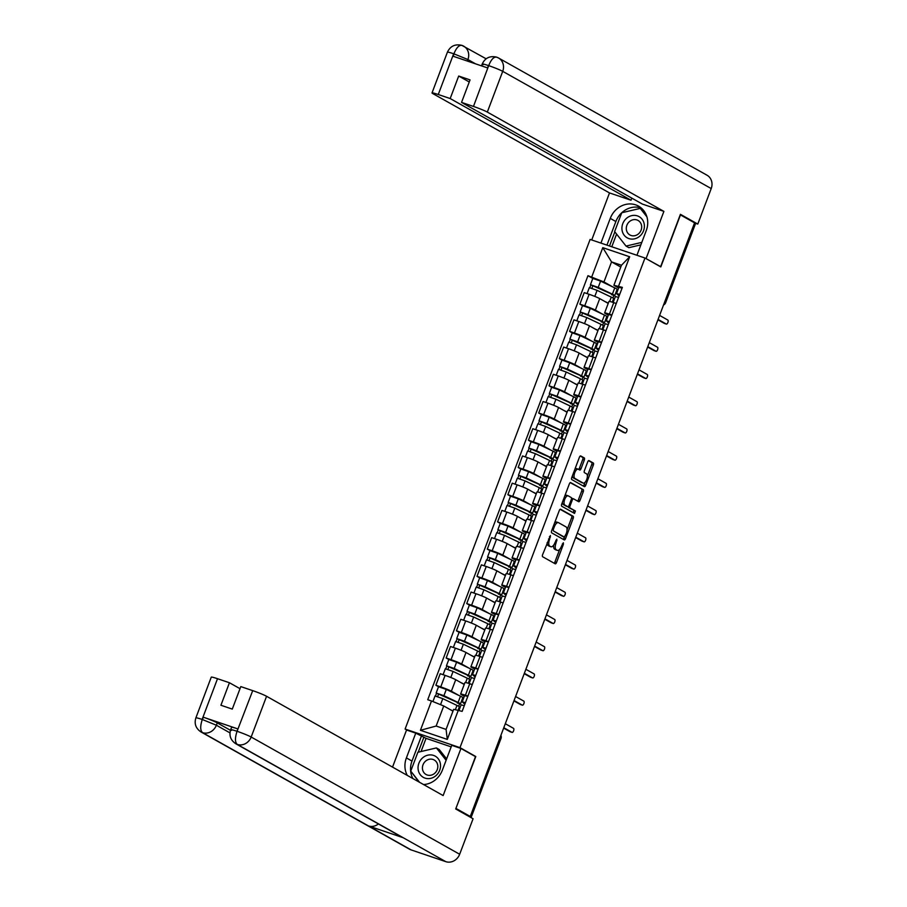 <?xml version="1.0" encoding="UTF-8"?>
<svg xmlns="http://www.w3.org/2000/svg" width="907" height="907" viewBox="0 0 907 907"><rect width="100%" height="100%" fill="white"/><g stroke="black" fill="none" stroke-linecap="round" stroke-linejoin="round"><path stroke-width="1.36" d="M550.424 535.527L542.613 554.642A1.837 0.782 108.7 0 0 542.658 556.751L555.186 563.791A1.837 0.782 108.7 0 0 555.254 563.825A1.837 0.782 108.7 0 0 556.535 562.476L563.406 544.279L563.338 542.783L561.546 546.082A5.873 2.517 108.7 0 1 557.431 550.39A5.873 2.517 108.7 0 1 557.249 550.311L556.206 549.721A5.873 2.517 108.7 0 1 556.048 542.987L556.864 539.143L555.073 542.443A5.873 2.517 108.7 0 1 550.957 546.751A5.873 2.517 108.7 0 1 550.776 546.672L549.733 546.082A5.873 2.517 108.7 0 1 549.574 539.348L550.424 535.527M584.312 460.042A1.837 0.782 108.7 0 0 584.267 457.933L580.752 455.96A1.837 0.782 108.7 0 0 580.695 455.926A1.837 0.782 108.7 0 0 579.403 457.275L571.773 477.49A1.837 0.782 108.7 0 0 571.818 479.588L584.346 486.64A1.837 0.782 108.7 0 0 584.403 486.662A1.837 0.782 108.7 0 0 585.695 485.313L593.325 465.11A1.837 0.782 108.7 0 0 593.28 463.001L589.028 460.609A1.837 0.782 108.7 0 0 588.972 460.586A1.837 0.782 108.7 0 0 587.691 461.935L584.425 470.586A1.837 0.782 108.7 0 0 584.471 472.683L586.58 473.873A4.909 2.109 108.7 0 1 586.772 479.315A4.909 2.109 108.7 0 1 583.269 483.102A4.909 2.109 108.7 0 1 583.11 483.034L574.868 478.397A4.909 2.109 108.7 0 1 574.664 472.955A4.909 2.109 108.7 0 1 578.167 469.168A4.909 2.109 108.7 0 1 578.326 469.236L579.698 470.007A1.837 0.782 108.7 0 0 579.754 470.03A1.837 0.782 108.7 0 0 581.047 468.681L584.312 460.042L582.713 459.498A1.837 0.782 108.7 0 0 582.668 457.389L580.242 456.028M455.904 808.454L475.801 756.54L459.985 747.64L644.99 258.019L660.806 266.919L680.454 214.914L694.569 222.85L470.257 816.47L468.658 815.926L470.858 817.162L500.732 738.117A3.741 3.367 -60.7 0 0 500.823 735.6M456.153 808.534L470.257 816.47M560.617 509.224A1.837 0.782 108.7 0 0 560.56 509.201A1.837 0.782 108.7 0 0 559.279 510.539L551.637 530.754A1.837 0.782 108.7 0 0 551.694 532.863L564.222 539.903A1.837 0.782 108.7 0 0 564.279 539.926A1.837 0.782 108.7 0 0 565.56 538.577L573.201 518.373A1.837 0.782 108.7 0 0 573.156 516.264L560.503 509.178M561.705 504.122L569.347 483.907A1.837 0.782 108.7 0 1 570.628 482.558A1.837 0.782 108.7 0 1 570.684 482.592L583.212 489.633A1.837 0.782 108.7 0 1 583.269 491.741L579.992 500.392A1.837 0.782 108.7 0 1 578.711 501.73A1.837 0.782 108.7 0 1 578.655 501.707L573.575 498.85A1.837 0.782 108.7 0 0 573.507 498.827A1.837 0.782 108.7 0 0 572.226 500.176L570.061 505.913A1.837 0.782 108.7 0 0 570.106 508.011L575.401 510.992L574.528 513.407L561.75 506.231A1.837 0.782 108.7 0 1 561.705 504.122M407.254 730.26L405.1 729.047L590.117 239.425L644.99 258.019M694.456 223.145L695.465 223.78L665.602 302.825L695.17 223.541M464.339 696.293L461.289 694.581A8.605 0.624 20.7 0 1 460.609 694.036A8.605 0.624 20.7 0 1 465.393 695.25L467.91 696.1M464.214 684.479L455.722 679.706A8.605 0.624 -159.3 0 0 445.099 675.375L440.745 686.894A8.605 0.624 20.7 0 1 451.369 691.225L458.625 695.295M457.445 702.483L459.259 703.855A11.224 0.816 -159.3 0 0 460.461 703.923L462.831 697.642L463.647 698.118M440.745 686.894L435.87 685.239L438.523 686.735L446.301 689.422L460.484 696.191A11.224 0.816 -159.3 0 1 462.831 697.642M472.264 684.581L469.747 683.731A8.605 0.624 -159.3 0 0 464.951 682.529L460.609 694.036M445.099 675.375L440.224 673.72L435.87 685.239M474.622 669.071L471.583 667.371A8.605 0.624 20.7 0 1 470.892 666.815A8.605 0.624 20.7 0 1 475.676 668.028L478.193 668.878M467.729 675.262L469.554 676.633A11.224 0.816 -159.3 0 0 470.744 676.701L473.114 670.42A11.224 0.816 -159.3 0 0 470.767 668.969L456.584 662.201L448.818 659.502L446.153 658.017L451.04 659.672A8.605 0.624 20.7 0 1 461.663 664.003L468.908 668.074M473.114 670.443L473.93 670.908M482.547 657.36L480.03 656.509A8.605 0.624 -159.3 0 0 475.245 655.308L470.892 666.815M474.497 657.258L466.005 652.484A8.605 0.624 -159.3 0 0 455.382 648.154L450.507 646.498L446.153 658.017M484.905 641.85L481.866 640.149A8.605 0.624 20.7 0 1 481.175 639.594A8.605 0.624 20.7 0 1 485.959 640.807L488.476 641.657M478.023 648.04L479.837 649.412A11.224 0.816 -159.3 0 0 481.027 649.48L483.408 643.199A11.224 0.816 -159.3 0 0 481.05 641.748L466.867 634.979L459.101 632.281L456.436 630.796L461.323 632.451A8.605 0.624 20.7 0 1 471.946 636.782L479.191 640.852M483.397 643.222L484.213 643.687M492.83 630.138L490.313 629.288A8.605 0.624 -159.3 0 0 485.528 628.086L481.175 639.594M484.792 630.036L476.3 625.263A8.605 0.624 -159.3 0 0 465.676 620.932L460.79 619.288L456.436 630.796M495.188 614.629L492.15 612.928A8.605 0.624 20.7 0 1 491.458 612.372A8.605 0.624 20.7 0 1 496.242 613.586L498.771 614.436M488.306 620.819L490.12 622.191A11.224 0.816 -159.3 0 0 491.322 622.259L493.691 615.978A11.224 0.816 -159.3 0 0 491.333 614.527L477.15 607.758L469.384 605.06L466.731 603.574L471.606 605.23A8.605 0.624 20.7 0 1 482.229 609.561L489.474 613.642M493.68 616L494.496 616.465M503.113 602.917L500.596 602.067A8.605 0.624 -159.3 0 0 495.812 600.865L491.458 612.372M495.075 602.826L486.583 598.042A8.605 0.624 -159.3 0 0 475.96 593.722L471.073 592.067L466.731 603.574M505.471 587.419L502.433 585.707A8.605 0.624 20.7 0 1 501.752 585.162A8.605 0.624 20.7 0 1 506.537 586.364L509.054 587.214M479.667 577.85L477.014 576.353L481.889 578.008A8.605 0.624 20.7 0 1 492.512 582.339L499.768 586.421M498.589 593.609L500.403 594.969A11.224 0.816 -159.3 0 0 501.605 595.037L503.975 588.756L504.791 589.244M513.407 575.696L510.89 574.845A8.605 0.624 -159.3 0 0 506.095 573.643L501.752 585.162M505.358 575.605L496.866 570.82A8.605 0.624 -159.3 0 0 486.243 566.501L481.368 564.846L477.014 576.353M515.766 560.197L512.716 558.485A8.605 0.624 20.7 0 1 512.036 557.941A8.605 0.624 20.7 0 1 516.82 559.143L519.337 559.993M508.872 566.387L510.698 567.748A11.224 0.816 -159.3 0 0 511.888 567.816L514.258 561.535A11.224 0.816 -159.3 0 0 511.911 560.084L497.728 553.315L489.961 550.617L487.297 549.143L492.184 550.787A8.605 0.624 20.7 0 1 502.795 555.118L510.051 559.2M514.258 561.558L515.074 562.023M523.69 548.486L521.174 547.624A8.605 0.624 -159.3 0 0 516.389 546.422L512.036 557.941M515.641 548.384L507.149 543.599A8.605 0.624 -159.3 0 0 496.526 539.28L491.651 537.624L487.297 549.143M526.049 532.976L523.01 531.264A8.605 0.624 20.7 0 1 522.319 530.72A8.605 0.624 20.7 0 1 527.103 531.921L529.62 532.772M519.155 539.166L520.981 540.527A11.224 0.816 -159.3 0 0 522.171 540.606L524.552 534.314A11.224 0.816 -159.3 0 0 522.194 532.863L508.011 526.094L500.245 523.396L497.58 521.922L502.467 523.566A8.605 0.624 20.7 0 1 513.09 527.897L520.335 531.978M524.541 534.336L525.357 534.801M533.974 521.264L531.457 520.403A8.605 0.624 -159.3 0 0 526.672 519.201L522.319 530.72M525.935 521.162L517.443 516.389A8.605 0.624 -159.3 0 0 506.82 512.058L501.934 510.403L497.58 521.922M536.332 505.755L533.293 504.043A8.605 0.624 20.7 0 1 532.602 503.498A8.605 0.624 20.7 0 1 537.386 504.7L539.903 505.55M529.45 511.945L531.264 513.305A11.224 0.816 -159.3 0 0 532.466 513.385L534.835 507.104A11.224 0.816 -159.3 0 0 532.477 505.641L518.294 498.873L510.528 496.174L507.875 494.7L512.75 496.356A8.605 0.624 20.7 0 1 523.373 500.675L530.618 504.757M534.824 507.115L535.64 507.58M544.257 494.043L541.74 493.181A8.605 0.624 -159.3 0 0 536.955 491.979L532.602 503.498M536.218 493.941L527.727 489.168A8.605 0.624 -159.3 0 0 517.103 484.837L512.217 483.182L507.875 494.7M546.615 478.533L543.576 476.821A8.605 0.624 20.7 0 1 542.896 476.277A8.605 0.624 20.7 0 1 547.681 477.479L550.198 478.34M520.811 468.964L518.158 467.479L523.033 469.134A8.605 0.624 20.7 0 1 533.656 473.454L540.901 477.536M545.107 479.894L545.935 480.359M554.551 466.822L552.023 465.96A8.605 0.624 -159.3 0 0 547.238 464.758L542.896 476.277M546.502 466.72L538.01 461.946A8.605 0.624 -159.3 0 0 527.386 457.616L522.511 455.96L518.158 467.479M556.909 451.312L553.86 449.6A8.605 0.624 20.7 0 1 553.179 449.056A8.605 0.624 20.7 0 1 557.964 450.257L560.481 451.119M531.094 441.754L528.441 440.258L533.327 441.913A8.605 0.624 20.7 0 1 543.939 446.244L551.195 450.314M555.401 452.684L556.218 453.137M564.834 439.6L562.317 438.75A8.605 0.624 -159.3 0 0 557.533 437.537L553.179 449.056M556.785 439.498L548.293 434.725A8.605 0.624 -159.3 0 0 537.67 430.394L532.794 428.739L528.441 440.258M567.192 424.091L564.154 422.379A8.605 0.624 20.7 0 1 563.462 421.834A8.605 0.624 20.7 0 1 568.247 423.036L570.764 423.898M541.388 414.533L538.724 413.036L543.61 414.692A8.605 0.624 20.7 0 1 554.234 419.023L561.478 423.093M560.299 430.281L562.125 431.653A11.224 0.816 -159.3 0 0 563.315 431.721L565.696 425.44L566.501 425.916M575.117 412.379L572.6 411.529A8.605 0.624 -159.3 0 0 567.816 410.315L563.462 421.834M567.079 412.277L558.587 407.504A8.605 0.624 -159.3 0 0 547.964 403.173L543.078 401.518L538.724 413.036M577.476 396.869L574.437 395.157A8.605 0.624 20.7 0 1 573.746 394.613A8.605 0.624 20.7 0 1 578.53 395.815L581.047 396.676M570.594 403.059L572.408 404.431A11.224 0.816 -159.3 0 0 573.598 404.499L575.979 398.218A11.224 0.816 -159.3 0 0 573.621 396.756L559.438 389.987L551.671 387.289L549.018 385.815L553.894 387.47A8.605 0.624 20.7 0 1 564.517 391.801L571.761 395.871M575.968 398.241L576.784 398.695M585.4 385.158L582.884 384.307A8.605 0.624 -159.3 0 0 578.099 383.094L573.746 394.613M577.362 385.056L568.87 380.282A8.605 0.624 -159.3 0 0 558.247 375.952L553.361 374.296L549.018 385.815M587.759 369.648L584.72 367.936A8.605 0.624 20.7 0 1 584.04 367.392A8.605 0.624 20.7 0 1 588.824 368.605L591.341 369.455M580.877 375.838L582.691 377.21A11.224 0.816 -159.3 0 0 583.893 377.278L586.262 370.997A11.224 0.816 -159.3 0 0 583.904 369.534L569.732 362.766L561.955 360.068L559.302 358.594L564.177 360.249A8.605 0.624 20.7 0 1 574.8 364.58L582.045 368.65M586.251 371.02L587.067 371.473M595.684 357.936L593.167 357.086A8.605 0.624 -159.3 0 0 588.382 355.873L584.04 367.392M587.645 357.834L579.154 353.061A8.605 0.624 -159.3 0 0 568.53 348.73L563.655 347.075L559.302 358.594M598.053 342.427L595.003 340.715A8.605 0.624 20.7 0 1 594.323 340.17A8.605 0.624 20.7 0 1 599.108 341.383L601.624 342.234M591.16 348.617L592.974 349.989A11.224 0.816 -159.3 0 0 594.176 350.057L596.545 343.776A11.224 0.816 -159.3 0 0 594.198 342.313L580.015 335.556L572.249 332.858L569.585 331.372L574.46 333.028A8.605 0.624 20.7 0 1 585.083 337.359L592.339 341.429M596.545 343.798L597.362 344.252M605.978 330.715L603.461 329.865A8.605 0.624 -159.3 0 0 598.677 328.651L594.323 340.17M597.928 330.613L589.437 325.84A8.605 0.624 -159.3 0 0 578.813 321.509L573.938 319.854L569.585 331.372M608.336 315.205L605.298 313.493A8.605 0.624 20.7 0 1 604.606 312.949A8.605 0.624 20.7 0 1 609.391 314.162L611.908 315.012M601.443 321.395L603.268 322.767A11.224 0.816 -159.3 0 0 604.459 322.835L606.84 316.554A11.224 0.816 -159.3 0 0 604.481 315.092L590.298 308.335L582.532 305.636L579.868 304.151L584.754 305.806A8.605 0.624 20.7 0 1 595.377 310.137L602.622 314.207M606.828 316.577L607.645 317.031M616.261 303.494L613.744 302.643A8.605 0.624 -159.3 0 0 608.96 301.43L604.606 312.949M608.223 303.392L599.72 298.618A8.605 0.624 -159.3 0 0 589.108 294.287L584.221 292.632L579.868 304.151M452.967 711.156L443.738 705.975L436.154 726.042L446.074 729.398L453.659 709.331L462.139 711.371L622.361 287.36L613.88 285.32L621.465 265.252L611.545 261.896L603.96 281.952L612.905 286.986M458.375 710.09L447.298 739.409L420.417 730.294L431.494 700.986L443.738 705.975M603.96 281.952L587.963 275.694L427.741 699.705L431.494 700.986M591.715 276.975L602.792 247.656L629.673 256.772L618.597 286.079M459.985 747.64L405.1 729.047M475.801 756.54L474.61 756.132M620.773 267.077L611.545 261.896L602.792 247.656M618.619 287.984L613.88 285.32M611.737 294.174L613.551 295.546A11.224 0.816 -159.3 0 0 614.742 295.614L617.123 289.333L617.928 289.809M592.815 278.426L587.963 275.694M458.647 706.304L459.554 703.911M468.942 679.082L469.837 676.69M479.225 651.861L480.12 649.469M489.508 624.64L490.404 622.247M499.791 597.418L500.698 595.026M510.074 570.197L510.981 567.816M520.369 542.976L521.264 540.595M530.652 515.754L531.547 513.373M540.935 488.533L541.842 486.152M551.218 461.312L552.125 458.931M561.512 434.09L562.408 431.709M571.795 406.869L572.691 404.488M582.079 379.648L582.986 377.267M592.362 352.426L593.269 350.045M602.656 325.205L603.552 322.824M612.939 297.995L613.835 295.603M447.298 739.409L446.074 729.398M420.417 730.294L436.154 726.042M621.465 265.252L629.673 256.772M547.159 542.601A5.873 2.517 108.7 0 0 548.134 545.538L549.733 546.082M549.563 546.263A5.873 2.517 108.7 0 1 549.359 546.218A5.873 2.517 108.7 0 1 549.177 546.127L548.134 545.538M553.769 544.982A5.873 2.517 108.7 0 0 554.608 549.188L556.206 549.721M556.036 549.903A5.873 2.517 108.7 0 1 555.832 549.857A5.873 2.517 108.7 0 1 555.651 549.767L554.608 549.188M554.098 563.179A1.837 0.782 108.7 0 0 554.937 561.932L559.71 549.302M567.045 529.881L571.603 517.829A1.837 0.782 108.7 0 0 571.546 515.72L560.118 509.303M563.122 539.291A1.837 0.782 108.7 0 0 563.961 538.044L564.324 537.069M553.327 529.416L553.361 530.89L564.358 537.08L566.24 533.667A5.873 2.517 108.7 0 0 566.081 526.933L558.565 522.704A5.873 2.517 108.7 0 0 558.383 522.625A5.873 2.517 108.7 0 0 554.268 526.933L553.327 529.416L552.284 529.064M562.839 536.559L553.361 530.89M556.966 522.16A5.873 2.517 108.7 0 0 556.785 522.081A5.873 2.517 108.7 0 0 554.506 523.18M570.186 482.66L583.212 489.633M577.555 501.095A1.837 0.782 108.7 0 0 578.394 499.848L581.659 491.197A1.837 0.782 108.7 0 0 581.614 489.088M573.451 498.816L571.966 498.306A1.837 0.782 108.7 0 0 571.909 498.283A1.837 0.782 108.7 0 0 571.512 498.362M568.201 506.639A1.837 0.782 108.7 0 0 568.508 507.478L575.401 510.992M573.326 512.727L573.802 510.448M568.292 495.891A4.909 2.109 108.7 0 0 568.145 495.823A4.909 2.109 108.7 0 0 564.642 499.61A4.909 2.109 108.7 0 0 564.834 505.052L567.737 506.684A1.837 0.782 108.7 0 0 567.805 506.707A1.837 0.782 108.7 0 0 569.086 505.358L571.251 499.621A1.837 0.782 108.7 0 0 571.206 497.524L568.292 495.891M566.694 495.347A4.909 2.109 108.7 0 0 566.546 495.279A4.909 2.109 108.7 0 0 564.744 496.084M562.419 502.217A4.909 2.109 108.7 0 0 563.236 504.507L564.834 505.052M566.263 506.185A1.837 0.782 108.7 0 1 566.195 506.163A1.837 0.782 108.7 0 1 566.138 506.14L563.236 504.507M578.598 469.395A1.837 0.782 108.7 0 0 579.448 468.148L582.713 459.498M576.727 468.692A4.909 2.109 108.7 0 0 576.569 468.624A4.909 2.109 108.7 0 0 574.845 469.35M572.453 475.676A4.909 2.109 108.7 0 0 573.269 477.853L574.868 478.397M581.829 482.603A4.909 2.109 108.7 0 1 581.67 482.558A4.909 2.109 108.7 0 1 581.512 482.49L573.269 477.853M587.385 476.05L591.727 464.565A1.837 0.782 108.7 0 0 591.681 462.457L588.53 460.688M583.246 486.016A1.837 0.782 108.7 0 0 584.085 484.769L584.992 482.377M462.445 702.063L461.312 701.678M457.253 703.016A8.787 0.635 -159.3 0 0 458.182 703.061A8.787 0.635 -159.3 0 0 456.346 701.927L436.154 693.005L438.535 686.724M460.461 703.923A11.224 0.816 -159.3 0 0 458.103 702.471L443.92 695.703L436.154 693.005M437.627 696.621L438.659 693.878M458.137 710.056L459.339 706.893A11.224 0.816 -159.3 0 0 456.981 705.431L442.797 698.662L435.031 695.964L432.922 701.564M453.035 710.963L450.269 709.637M435.507 695.998L436.528 693.299M463.194 699.32L462.377 698.855M461.516 701.122L462.332 701.587M461.164 704.886L464.293 705.669M510.085 731.711A2.154 0.918 -71.3 0 1 510.006 731.688A2.154 0.918 -71.3 0 1 509.938 731.654L503.646 728.117M464.554 702.687L465.348 702.88M464.531 702.744L465.178 703.333M464.826 704.263L462.241 701.837L465.416 702.698M464.656 695.646L467.785 696.417M503.793 727.731L512.024 732.368A2.154 0.918 108.7 0 0 512.092 732.391A2.154 0.918 108.7 0 0 513.623 730.736A2.154 0.918 108.7 0 0 513.532 728.355L505.301 723.718M472.728 674.842L471.595 674.457M467.536 675.794A8.787 0.635 -159.3 0 0 468.466 675.84A8.787 0.635 -159.3 0 0 466.629 674.706L446.448 665.783L448.818 659.502M470.744 676.701A11.224 0.816 -159.3 0 0 468.386 675.25L454.214 668.482L446.448 665.783M447.911 669.4L448.942 666.656M468.273 683.243L469.622 679.672A11.224 0.816 -159.3 0 0 467.275 678.209L453.092 671.441L445.326 668.742L443.081 674.695M464.316 684.218L460.552 682.427M445.802 668.776L446.811 666.078M473.477 672.098L472.66 671.634M471.799 673.901L472.626 674.366M483.012 647.621L481.878 647.247M477.819 648.573A8.787 0.635 -159.3 0 0 478.76 648.618A8.787 0.635 -159.3 0 0 476.912 647.485L456.731 638.562L459.101 632.281M481.027 649.48A11.224 0.816 -159.3 0 0 478.681 648.029L464.497 641.26L456.731 638.562M458.194 642.179L459.237 639.435M478.556 656.033L479.905 652.45A11.224 0.816 -159.3 0 0 477.558 650.988L463.375 644.231L455.609 641.532L453.364 647.473M474.599 656.997L470.835 655.205M456.085 641.555L457.105 638.857M483.76 644.877L482.943 644.412M482.093 646.68L482.909 647.144M412.878 778.546A21.042 18.945 -60.7 0 1 411.993 761.064L406.393 757.912A21.042 18.945 -60.7 0 0 407.277 775.394M423.546 784.544A21.042 18.945 -60.7 0 0 442.389 770.111L451.754 745.339L460.949 748.456L443.149 795.564L266.567 696.281L251.171 737.028L459.668 854.258L473.08 818.749L455.711 808.976L475.495 756.631L460.949 748.456M406.393 757.912L415.757 733.139L406.551 730.022L392.538 767.107M451.176 746.869L426.041 738.343L415.757 733.139M217.51 678.708L202.114 719.444A11.224 0.816 20.7 0 0 195.878 717.879L211.274 677.132A11.224 0.816 20.7 0 1 217.51 678.708L229.437 682.744L240.004 688.685M459.668 854.258A11.508 10.351 119.3 0 1 445.768 861.65L403.218 837.728A11.508 10.351 119.3 0 1 401.722 837.048L235.775 743.74A11.508 10.351 119.3 0 0 237.283 744.42C234.97 742.368 234.868 738.083 236.976 731.564L252.713 690.635A11.224 0.816 20.7 0 1 266.567 696.281M378.4 823.941A11.508 10.351 119.3 0 1 368.503 825.96L411.052 849.882L445.768 861.65M411.052 849.882A11.508 10.351 119.3 0 1 409.465 849.179L200.98 731.949A11.508 10.351 119.3 0 0 202.556 732.652C200.243 730.588 200.118 726.292 202.182 719.784L203.406 717.233A11.224 0.816 20.7 0 1 217.261 722.879L230.457 730.294M217.261 722.879L216.376 725.226A11.508 10.351 119.3 0 1 202.556 732.652L368.503 825.96L403.218 837.728L237.283 744.42A11.508 10.351 119.3 0 0 251.171 737.028A11.224 0.816 -159.3 0 0 237.317 731.382M229.437 682.744L220.923 705.249L232.283 709.104L240.797 686.599L252.713 690.635M235.775 743.74C230.593 740.225 228.893 735.532 230.673 729.67L231.568 727.312A11.224 0.816 20.7 0 1 237.804 728.888L203.406 717.233M411.993 761.064L421.358 736.28M410.973 771.381L419.023 782.004M423.909 737.153L418.229 752.198M426.041 738.343L421.063 751.529M229.97 732.879L216.376 725.226L202.522 719.58M636.929 255.286L646.26 230.593A21.042 18.945 -60.7 0 0 638.573 206.15A21.042 18.945 -60.7 0 0 610.264 218.383L600.922 243.087M481.504 65.86L482.218 63.989C485.075 57.923 489.859 55.633 496.56 57.118L496.934 57.277A11.508 10.351 119.3 0 1 498.51 57.98L707.007 175.21A11.508 10.351 119.3 0 1 711.213 188.565L697.789 224.074L680.42 214.313L660.636 266.658L645.387 258.246M646.101 258.484L663.901 211.376L642.383 204.075L461.538 102.4L473.465 106.436L488.782 65.383M631.805 198.134L631.023 200.232L609.504 192.93L432.911 93.648A11.224 0.816 -159.3 0 1 432.015 92.933A11.224 0.816 -159.3 0 1 438.262 94.509L450.178 98.546L631.023 200.232M591.727 239.97L609.504 192.93M660.636 266.658L659.933 266.42M663.901 211.376L487.32 112.083A11.224 0.816 -159.3 0 0 473.465 106.436M697.789 224.074L694.524 222.975M461.538 102.4L470.053 79.895L458.693 76.041L450.178 98.546M475.563 63.841L467.91 59.545L454.056 53.898L453.171 56.257L487.569 67.912L488.454 65.565C482.875 63.739 481.095 63.456 483.114 64.703M458.693 76.041L469.259 81.981M641.226 207.986A21.042 18.945 -60.7 0 0 621.749 212.748A21.042 18.945 -60.7 0 0 615.864 221.535L610.264 218.383M606.942 245.128L615.864 221.535M614.844 231.863L609.504 245.99M645.897 214.154L641.204 208.191L640.285 208.406L646.906 216.83M616.59 234.074L611.794 246.772M496.934 57.277C494.077 56.438 491.367 59.136 488.794 65.361L488.454 65.565M454.056 53.898L453.988 53.592C456.618 47.345 459.35 44.658 462.207 45.509L461.856 45.35C455.121 43.808 450.303 46.098 447.412 52.187A11.224 0.816 20.7 0 1 453.659 53.762L438.262 94.509M424.998 778.104A12.154 10.941 -60.7 0 0 439.68 770.292A12.154 10.941 -60.7 0 0 433.569 755.418A12.154 10.941 -60.7 0 0 418.887 763.241A12.154 10.941 -60.7 0 0 424.998 778.104M427.186 774.997A8.322 7.494 -60.7 0 0 436.97 770.292A8.322 7.494 -60.7 0 0 434.204 759.987A8.322 7.494 -60.7 0 0 433.058 759.476A8.322 7.494 -60.7 0 0 423.274 764.182A8.322 7.494 -60.7 0 0 426.041 774.487A8.322 7.494 -60.7 0 0 427.186 774.997M419.578 782.31L410.758 771.109L417.878 752.277L436.403 747.924L439.237 749.522L446.629 758.91M436.403 747.924L446.108 760.27M628.868 238.575A12.154 10.941 -60.7 0 0 643.551 230.763A12.154 10.941 -60.7 0 0 637.44 215.9A12.154 10.941 -60.7 0 0 622.758 223.712A12.154 10.941 -60.7 0 0 628.868 238.575M631.057 235.48A8.322 7.494 -60.7 0 0 640.841 230.763A8.322 7.494 -60.7 0 0 638.074 220.458A8.322 7.494 -60.7 0 0 636.929 219.948A8.322 7.494 -60.7 0 0 627.145 224.653A8.322 7.494 -60.7 0 0 629.912 234.97A8.322 7.494 -60.7 0 0 631.057 235.48M640.875 244.856L628.868 247.668L626.034 246.08L614.629 231.591L621.749 212.748L640.274 208.395L642.247 209.506M641.805 242.373L626.034 246.08M471.447 677.665L474.576 678.447M520.369 704.49A2.154 0.918 -71.3 0 1 520.289 704.467A2.154 0.918 -71.3 0 1 520.221 704.433L513.929 700.896M474.837 675.466L475.631 675.658M474.826 675.522L475.461 676.112M475.109 677.041L472.524 674.627L475.699 675.477M474.951 668.425L478.08 669.196M514.076 700.521L522.307 705.147A2.154 0.918 108.7 0 0 522.375 705.17A2.154 0.918 108.7 0 0 523.906 703.515A2.154 0.918 108.7 0 0 523.827 701.134L515.595 696.508M481.742 650.444L484.871 651.226M530.652 677.268A2.154 0.918 -71.3 0 1 530.584 677.246A2.154 0.918 -71.3 0 1 530.516 677.223L524.212 673.674M485.132 648.244L485.914 648.437M485.109 648.301L485.744 648.89M485.392 649.82L482.807 647.405L485.982 648.256M485.234 641.204L488.363 641.975M524.359 673.3L532.59 677.926A2.154 0.918 108.7 0 0 532.658 677.948A2.154 0.918 108.7 0 0 534.2 676.293A2.154 0.918 108.7 0 0 534.11 673.912L525.879 669.287M493.295 620.411L492.161 620.025M488.102 621.352A8.787 0.635 -159.3 0 0 489.043 621.408A8.787 0.635 -159.3 0 0 487.195 620.263L467.014 611.341L469.384 605.06M491.322 622.259A11.224 0.816 -159.3 0 0 488.964 620.807L474.78 614.039L467.014 611.341M468.477 614.957L469.52 612.214M488.839 628.812L490.199 625.229A11.224 0.816 -159.3 0 0 487.841 623.767L473.658 617.009L465.892 614.311L463.647 620.252M484.882 629.775L481.118 627.984M466.368 614.334L467.388 611.635M494.054 617.656L493.227 617.191M492.376 619.458L493.193 619.923M503.589 593.189L502.455 592.804M498.397 594.13A8.787 0.635 -159.3 0 0 499.326 594.187A8.787 0.635 -159.3 0 0 497.478 593.042L477.297 584.119L479.678 577.838L487.444 580.537L501.616 587.305A11.224 0.816 -159.3 0 1 503.975 588.756M501.605 595.037A11.224 0.816 -159.3 0 0 499.247 593.586L485.064 586.818L477.297 584.119M478.76 587.736L479.803 584.992M499.133 601.59L500.483 598.008A11.224 0.816 -159.3 0 0 498.124 596.557L483.941 589.788L476.175 587.09L473.93 593.031M495.177 602.554L491.413 600.763M476.651 587.112L477.672 584.414M504.337 590.434L503.521 589.969M502.659 592.237L503.476 592.702M513.872 565.968L512.738 565.583M508.68 566.909A8.787 0.635 -159.3 0 0 509.609 566.966A8.787 0.635 -159.3 0 0 507.773 565.821L487.581 556.898L489.961 550.617M511.888 567.816A11.224 0.816 -159.3 0 0 509.53 566.365L495.347 559.596L487.581 556.898M489.054 560.515L490.086 557.771M509.417 574.369L510.766 570.786A11.224 0.816 -159.3 0 0 508.408 569.335L494.236 562.567L486.469 559.868L484.213 565.809M505.46 575.333L501.696 573.541M486.946 559.891L487.955 557.193M514.62 563.213L513.804 562.748M512.943 565.027L513.759 565.48M492.025 623.234L495.154 624.005M540.935 650.047A2.154 0.918 -71.3 0 1 540.867 650.024A2.154 0.918 -71.3 0 1 540.799 650.002L534.506 646.453M495.415 621.023L496.208 621.216M495.392 621.08L496.038 621.669M495.687 622.599L493.091 620.184L496.276 621.034M495.517 613.982L498.646 614.753M534.642 646.079L542.874 650.704A2.154 0.918 108.7 0 0 542.942 650.727A2.154 0.918 108.7 0 0 544.483 649.072A2.154 0.918 108.7 0 0 544.393 646.691L536.162 642.065M502.308 596.012L505.437 596.783M551.218 622.826A2.154 0.918 -71.3 0 1 551.15 622.803A2.154 0.918 -71.3 0 1 551.082 622.78L544.79 619.232M505.698 593.802L506.491 593.994M505.675 593.858L506.321 594.448M505.97 595.377L503.385 592.963L506.56 593.813M505.8 586.761L508.929 587.532M544.937 618.857L553.168 623.483A2.154 0.918 108.7 0 0 553.236 623.517A2.154 0.918 108.7 0 0 554.767 621.851A2.154 0.918 108.7 0 0 554.676 619.47L546.445 614.844M512.591 568.791L515.72 569.562M561.512 595.604A2.154 0.918 -71.3 0 1 561.433 595.582A2.154 0.918 -71.3 0 1 561.365 595.559L555.073 592.022M515.981 566.58L516.775 566.773M515.97 566.637L516.605 567.226M516.253 568.156L513.668 565.741L516.843 566.592M516.083 559.54L519.212 560.311M555.22 591.636L563.451 596.262A2.154 0.918 108.7 0 0 563.519 596.296A2.154 0.918 108.7 0 0 565.05 594.629A2.154 0.918 108.7 0 0 564.97 592.248L556.739 587.623M524.155 538.747L523.022 538.361M518.963 539.688A8.787 0.635 -159.3 0 0 519.904 539.744A8.787 0.635 -159.3 0 0 518.056 538.599L497.875 529.677L500.245 523.396M522.171 540.606A11.224 0.816 -159.3 0 0 519.824 539.143L505.641 532.375L497.875 529.677M499.338 533.293L500.369 530.55M519.7 547.148L521.049 543.565A11.224 0.816 -159.3 0 0 518.702 542.114L504.519 535.345L496.753 532.647L494.508 538.588M515.743 548.111L511.979 546.32M497.229 532.67L498.249 529.971M524.904 535.992L524.087 535.527M523.237 537.806L524.053 538.259M522.874 541.57L526.003 542.341M571.795 568.383A2.154 0.918 -71.3 0 1 571.727 568.36A2.154 0.918 -71.3 0 1 571.659 568.338L565.356 564.8M526.275 539.359L527.058 539.552M526.253 539.416L526.888 540.005M526.536 540.935L523.951 538.52L527.126 539.37M526.377 532.318L529.507 533.089M565.503 564.415L573.734 569.04A2.154 0.918 108.7 0 0 573.802 569.074A2.154 0.918 108.7 0 0 575.333 567.408A2.154 0.918 108.7 0 0 575.253 565.027L567.022 560.401M534.438 511.525L533.305 511.14M529.246 512.466A8.787 0.635 -159.3 0 0 530.187 512.523A8.787 0.635 -159.3 0 0 528.339 511.378L508.158 502.455L510.528 496.174M532.466 513.385A11.224 0.816 -159.3 0 0 530.107 511.922L515.924 505.154L508.158 502.455M509.621 506.072L510.664 503.328M529.983 519.926L531.343 516.344A11.224 0.816 -159.3 0 0 528.985 514.893L514.802 508.124L507.036 505.426L504.791 511.367M526.026 520.89L522.262 519.099M507.512 505.448L508.532 502.75M535.198 508.77L534.37 508.317M533.52 510.584L534.336 511.038M533.169 514.348L536.298 515.119M582.079 541.162A2.154 0.918 -71.3 0 1 582.011 541.15A2.154 0.918 -71.3 0 1 581.943 541.116L575.65 537.579M536.559 512.138L537.341 512.342M536.536 512.194L537.171 512.784M536.831 513.713L534.234 511.299L537.42 512.149M536.661 505.097L539.79 505.868M575.786 537.193L584.017 541.819A2.154 0.918 108.7 0 0 584.085 541.853A2.154 0.918 108.7 0 0 585.627 540.187A2.154 0.918 108.7 0 0 585.537 537.806L577.306 533.18M544.733 484.304L543.588 483.919M539.733 484.723L539.529 485.245A8.787 0.635 -159.3 0 0 540.47 485.302A8.787 0.635 -159.3 0 0 538.622 484.157L518.441 475.234L520.822 468.953L528.588 471.651L542.76 478.42A11.224 0.816 -159.3 0 1 545.118 479.882L542.749 486.163A11.224 0.816 -159.3 0 0 540.391 484.701L526.207 477.932L518.441 475.234M539.529 485.245L541.547 486.095A11.224 0.816 -159.3 0 0 542.749 486.163M519.904 478.851L520.947 476.107M540.277 492.705L541.626 489.122A11.224 0.816 -159.3 0 0 539.268 487.671L525.085 480.903L517.319 478.204L515.074 484.145M536.32 493.669L532.556 491.877M517.795 478.227L518.815 475.529M545.481 481.549L544.665 481.095M543.803 483.363L544.619 483.816M543.452 487.127L546.581 487.898M592.362 513.94A2.154 0.918 -71.3 0 1 592.294 513.929A2.154 0.918 -71.3 0 1 592.226 513.895L585.933 510.358M546.842 484.928L547.635 485.12M546.819 484.973L547.465 485.562M547.114 486.492L544.529 484.077L547.703 484.928M546.944 477.876L550.073 478.647M586.081 509.972L594.312 514.598A2.154 0.918 108.7 0 0 594.38 514.632A2.154 0.918 108.7 0 0 595.91 512.965A2.154 0.918 108.7 0 0 595.82 510.584L587.589 505.959M555.016 457.083L553.882 456.697M550.016 457.502L549.823 458.024A8.787 0.635 -159.3 0 0 550.753 458.08A8.787 0.635 -159.3 0 0 548.916 456.935L528.724 448.013L531.105 441.732L538.871 444.43L553.055 451.198A11.224 0.816 -159.3 0 1 555.401 452.661L553.032 458.942A11.224 0.816 -159.3 0 0 550.674 457.479L536.49 450.711L528.724 448.013M549.823 458.024L551.83 458.874A11.224 0.816 -159.3 0 0 553.032 458.942M530.198 451.629L531.23 448.886M550.56 465.484L551.909 461.901A11.224 0.816 -159.3 0 0 549.551 460.45L535.379 453.681L527.613 450.983L525.357 456.924M546.604 466.459L542.84 464.656M528.089 451.006L529.098 448.319M555.764 454.328L554.948 453.874M554.086 456.142L554.903 456.595M553.735 459.906L556.864 460.677M602.656 486.719A2.154 0.918 -71.3 0 1 602.577 486.708A2.154 0.918 -71.3 0 1 602.509 486.674L596.216 483.136M557.125 457.706L557.918 457.899M557.102 457.752L557.748 458.341M557.397 459.271L554.812 456.856L557.986 457.706M557.227 450.654L560.356 451.425M596.364 482.751L604.595 487.376A2.154 0.918 108.7 0 0 604.663 487.41A2.154 0.918 108.7 0 0 606.193 485.744A2.154 0.918 108.7 0 0 606.114 483.363L597.883 478.737M565.299 429.861L564.165 429.476M560.107 430.802A8.787 0.635 -159.3 0 0 561.048 430.859A8.787 0.635 -159.3 0 0 559.2 429.714L539.019 420.791L541.388 414.51L549.154 417.209L563.338 423.977A11.224 0.816 -159.3 0 1 565.696 425.44M563.315 431.721A11.224 0.816 -159.3 0 0 560.968 430.258L546.785 423.49L539.019 420.791M540.481 424.408L541.513 421.664M560.843 438.262L562.193 434.68A11.224 0.816 -159.3 0 0 559.846 433.229L545.663 426.46L537.896 423.762L535.652 429.703M556.887 439.237L553.123 437.435M538.373 423.784L539.393 421.097M566.047 427.106L565.231 426.653M564.381 428.92L565.197 429.374M564.018 432.684L567.147 433.455M612.939 459.498A2.154 0.918 -71.3 0 1 612.871 459.486A2.154 0.918 -71.3 0 1 612.803 459.452L606.5 455.915M567.408 430.485L568.201 430.678M567.397 430.53L568.031 431.12M567.68 432.049L565.095 429.635L568.27 430.496M567.521 423.433L570.65 424.204M606.647 455.529L614.878 460.155A2.154 0.918 108.7 0 0 614.946 460.189A2.154 0.918 108.7 0 0 616.477 458.534A2.154 0.918 108.7 0 0 616.397 456.142L608.166 451.516M575.582 402.64L574.448 402.255M570.39 403.581A8.787 0.635 -159.3 0 0 571.331 403.638A8.787 0.635 -159.3 0 0 569.483 402.493L549.302 393.57L551.671 387.289M573.598 404.499A11.224 0.816 -159.3 0 0 571.251 403.037L557.068 396.268L549.302 393.57M550.764 397.198L551.807 394.443M571.127 411.041L572.487 407.47A11.224 0.816 -159.3 0 0 570.129 406.007L555.946 399.239L548.179 396.54L545.935 402.481M567.17 412.016L563.406 410.213M548.656 396.563L549.676 393.876M576.33 399.885L575.514 399.431M574.664 401.699L575.48 402.152M574.312 405.463L577.442 406.234M623.222 432.276A2.154 0.918 -71.3 0 1 623.154 432.265A2.154 0.918 -71.3 0 1 623.086 432.231L616.794 428.694M577.702 403.264L578.485 403.456M577.68 403.309L578.315 403.898M577.963 404.828L575.378 402.413L578.564 403.275M577.804 396.212L580.933 396.994M616.93 428.308L625.161 432.934A2.154 0.918 108.7 0 0 625.229 432.968A2.154 0.918 108.7 0 0 626.771 431.313A2.154 0.918 108.7 0 0 626.68 428.92L618.449 424.295M585.877 375.419L584.732 375.033M580.673 376.36A8.787 0.635 -159.3 0 0 581.614 376.416A8.787 0.635 -159.3 0 0 579.766 375.271L559.585 366.36L561.955 360.068M583.893 377.278A11.224 0.816 -159.3 0 0 581.534 375.815L567.351 369.058L559.585 366.36M561.048 369.977L562.091 367.222M581.421 383.82L582.77 380.248A11.224 0.816 -159.3 0 0 580.412 378.786L566.229 372.017L558.463 369.319L556.218 375.26M577.464 384.795L573.7 382.992M558.939 369.342L559.959 366.655M586.625 372.664L585.809 372.21M584.947 374.478L585.763 374.942M584.596 378.242L587.725 379.013M633.505 405.055A2.154 0.918 -71.3 0 1 633.437 405.044A2.154 0.918 -71.3 0 1 633.369 405.01L627.077 401.472M587.985 376.042L588.779 376.235M587.963 376.099L588.609 376.677M588.258 377.607L585.673 375.192L588.847 376.054M588.087 368.99L591.217 369.773M627.225 401.087L635.444 405.712A2.154 0.918 108.7 0 0 635.512 405.746A2.154 0.918 108.7 0 0 637.054 404.091A2.154 0.918 108.7 0 0 636.963 401.699L628.732 397.073M596.16 348.197L595.026 347.812M590.967 349.138A8.787 0.635 -159.3 0 0 591.897 349.195A8.787 0.635 -159.3 0 0 590.06 348.061L569.868 339.139L572.249 332.858M594.176 350.057A11.224 0.816 -159.3 0 0 591.817 348.594L577.634 341.837L569.868 339.139M571.342 342.755L572.374 340M591.704 356.598L593.053 353.027A11.224 0.816 -159.3 0 0 590.695 351.565L576.523 344.796L568.757 342.098L566.501 348.05M587.747 357.573L583.983 355.771M569.233 342.12L570.242 339.433M596.908 345.442L596.092 344.989M595.23 347.256L596.046 347.721M594.879 351.02L598.008 351.791M643.8 377.834A2.154 0.918 -71.3 0 1 643.721 377.822A2.154 0.918 -71.3 0 1 643.653 377.788L637.36 374.251M598.269 348.821L599.062 349.014M598.246 348.878L598.892 349.467M598.541 350.397L595.956 347.971L599.13 348.832M598.371 341.78L601.5 342.551M637.508 373.865L645.739 378.491A2.154 0.918 108.7 0 0 645.807 378.525A2.154 0.918 108.7 0 0 647.337 376.87A2.154 0.918 108.7 0 0 647.247 374.478L639.027 369.852M606.443 320.976L605.309 320.59M601.25 321.917A8.787 0.635 -159.3 0 0 602.191 321.974A8.787 0.635 -159.3 0 0 600.343 320.84L580.163 311.917L582.532 305.636M604.459 322.835A11.224 0.816 -159.3 0 0 602.101 321.384L587.929 314.616L580.163 311.917M581.625 315.534L582.657 312.79M601.987 329.377L603.336 325.806A11.224 0.816 -159.3 0 0 600.99 324.343L586.806 317.575L579.04 314.876L576.795 320.829M598.03 330.352L594.266 328.549M579.516 314.899L580.537 312.212M607.191 318.232L606.375 317.767M605.513 320.035L606.341 320.5M605.162 323.799L608.291 324.57M654.083 350.624A2.154 0.918 -71.3 0 1 654.004 350.601A2.154 0.918 -71.3 0 1 653.936 350.567L647.643 347.03M608.552 321.6L609.345 321.792M608.54 321.656L609.175 322.246M608.824 323.175L606.239 320.749L609.413 321.611M608.665 314.559L611.794 315.33M647.791 346.644L656.022 351.281A2.154 0.918 108.7 0 0 656.09 351.304A2.154 0.918 108.7 0 0 657.62 349.649A2.154 0.918 108.7 0 0 657.541 347.268L649.31 342.631M616.726 293.755L615.592 293.369M611.533 294.707A8.787 0.635 -159.3 0 0 612.474 294.752A8.787 0.635 -159.3 0 0 610.626 293.619L590.446 284.696L592.815 278.415L600.581 281.113L614.765 287.882A11.224 0.816 -159.3 0 1 617.123 289.333M614.742 295.614A11.224 0.816 -159.3 0 0 612.395 294.163L598.212 287.394L590.446 284.696M591.908 288.313L592.951 285.569M612.27 302.156L613.631 298.584A11.224 0.816 -159.3 0 0 611.273 297.122L597.089 290.353L589.323 287.655L587.078 293.607M608.314 303.131L604.55 301.328M589.799 287.689L590.82 284.991M617.474 291.011L616.658 290.546M615.808 292.814L616.624 293.278M615.456 296.578L618.585 297.349M664.366 323.402A2.154 0.918 -71.3 0 1 664.298 323.38A2.154 0.918 -71.3 0 1 664.23 323.346L657.938 319.808M618.846 294.378L619.628 294.571M618.823 294.435L619.458 295.024M619.107 295.954L616.522 293.528L619.696 294.39M618.948 287.338L622.077 288.109M658.074 319.423L666.305 324.06A2.154 0.918 108.7 0 0 666.373 324.082A2.154 0.918 108.7 0 0 667.915 322.427A2.154 0.918 108.7 0 0 667.824 320.046L659.593 315.409M578.813 321.509L574.46 333.028M568.53 348.73L564.177 360.249M558.247 375.952L553.894 387.47M547.964 403.173L543.61 414.692M537.67 430.394L533.327 441.913M527.386 457.616L523.033 469.134M517.103 484.837L512.75 496.356M506.82 512.058L502.467 523.566M496.526 539.28L492.184 550.787M486.243 566.501L481.889 578.008M475.96 593.722L471.606 605.23M465.676 620.932L461.323 632.451M455.382 648.154L451.04 659.672M589.108 294.287L584.754 305.806M599.72 298.618L595.377 310.137M589.437 325.84L585.083 337.359M603.461 329.865L599.108 341.383M579.154 353.061L574.8 364.58M593.167 357.086L588.824 368.605M568.87 380.282L564.517 391.801M582.884 384.307L578.53 395.815M558.587 407.504L554.234 419.023M572.6 411.529L568.247 423.036M548.293 434.725L543.939 446.244M562.317 438.75L557.964 450.257M538.01 461.946L533.656 473.454M552.023 465.96L547.681 477.479M527.727 489.168L523.373 500.675M541.74 493.181L537.386 504.7M517.443 516.389L513.09 527.897M531.457 520.403L527.103 531.921M507.149 543.599L502.795 555.118M521.174 547.624L516.82 559.143M496.866 570.82L492.512 582.339M510.89 574.845L506.537 586.364M486.583 598.042L482.229 609.561M500.596 602.067L496.242 613.586M476.3 625.263L471.946 636.782M490.313 629.288L485.959 640.807M466.005 652.484L461.663 664.003M480.03 656.509L475.676 668.028M455.722 679.706L451.369 691.225M469.747 683.731L465.393 695.25M613.744 302.643L609.391 314.162M500.018 737.72L501.027 738.355A3.741 3.741 0 0 0 500.891 735.407M664.593 302.19L665.296 302.587A3.741 3.367 -60.7 0 1 663.686 304.593M548.531 538.996L549.574 539.348M549.177 546.127L550.776 546.672M555.889 540.277L556.932 540.64M554.993 542.635L556.048 542.987M555.651 549.767L557.249 550.311M562.363 543.917L563.406 544.279M554.937 561.932L556.535 562.476M549.415 536.638L550.458 537.001M571.546 515.72L573.156 516.264M571.603 517.829L573.201 518.373M563.961 538.044L565.56 538.577M562.759 536.536L564.358 537.08M553.213 526.582L554.268 526.933M581.659 491.197L583.269 491.741M578.394 499.848L579.992 500.392M571.183 499.814L572.226 500.176M569.006 505.55L570.061 505.913M568.508 507.478L570.106 508.011M566.138 506.14L567.737 506.684M579.448 468.148L581.047 468.681M581.512 482.49L583.11 483.034M591.681 462.457L593.28 463.001M591.727 464.565L593.325 465.11M584.085 484.769L585.695 485.313M582.668 457.389L584.267 457.933M458.103 702.471L460.484 696.191M443.92 695.703L446.301 689.422M455.405 709.614L456.981 705.431M440.53 704.671L442.797 698.662M512.024 732.368L509.938 731.654M468.386 675.25L470.767 668.969M454.214 668.482L456.584 662.201M465.642 682.529L467.275 678.209M450.802 677.495L453.092 671.441M478.681 648.029L481.05 641.748M464.497 641.26L466.867 634.979M475.926 655.308L477.558 650.988M461.085 650.274L463.375 644.231M237.804 728.888L236.988 731.552M231.568 730.384C229.471 729.103 231.262 729.387 236.92 731.246M711.213 188.565L502.716 71.347L487.32 112.083M462.207 45.509A11.508 10.351 119.3 0 1 463.715 46.189A11.508 10.351 119.3 0 1 467.91 59.545L467.343 61.064M496.571 57.118L498.51 57.98A11.508 10.351 119.3 0 1 502.716 71.347A11.224 0.816 -159.3 0 0 488.862 65.701M522.307 705.147L520.221 704.433M532.59 677.926L530.516 677.223M488.964 620.807L491.333 614.527M474.78 614.039L477.15 607.758M486.209 628.086L487.841 623.767M471.379 623.052L473.658 617.009M499.247 593.586L501.616 587.305M485.064 586.818L487.444 580.537M496.492 600.865L498.124 596.557M481.662 595.831L483.941 589.788M509.53 566.365L511.911 560.084M495.347 559.596L497.728 553.315M506.786 573.643L508.408 569.335M491.945 568.61L494.236 562.567M542.874 650.704L540.799 650.002M553.168 623.483L551.082 622.78M563.451 596.262L561.365 595.559M519.824 539.143L522.194 532.863M505.641 532.375L508.011 526.094M517.069 546.422L518.702 542.114M502.229 541.388L504.519 535.345M573.734 569.04L571.659 568.338M530.107 511.922L532.477 505.641M515.924 505.154L518.294 498.873M527.352 519.201L528.985 514.893M512.523 514.167L514.802 508.124M584.017 541.819L581.943 541.116M540.391 484.701L542.76 478.42M526.207 477.932L528.588 471.651M537.636 491.979L539.268 487.671M522.806 486.946L525.085 480.903M594.312 514.598L592.226 513.895M550.674 457.479L553.055 451.198M536.49 450.711L538.871 444.43M547.93 464.769L549.551 460.45M533.089 459.724L535.379 453.681M604.595 487.376L602.509 486.674M560.968 430.258L563.338 423.977M546.785 423.49L549.154 417.209M558.213 437.548L559.846 433.229M543.372 432.514L545.663 426.46M614.878 460.155L612.803 459.452M571.251 403.037L573.621 396.756M557.068 396.268L559.438 389.987M568.496 410.327L570.129 406.007M553.655 405.293L555.946 399.239M625.161 432.934L623.086 432.231M581.534 375.815L583.904 369.534M567.351 369.058L569.732 362.766M578.779 383.105L580.412 378.786M563.95 378.072L566.229 372.017M635.444 405.712L633.369 405.01M591.817 348.594L594.198 342.313M577.634 341.837L580.015 335.556M589.074 355.884L590.695 351.565M574.233 350.85L576.523 344.796M645.739 378.491L643.653 377.788M602.101 321.384L604.481 315.092M587.929 314.616L590.298 308.335M599.357 328.663L600.99 324.343M584.516 323.629L586.806 317.575M656.022 351.281L653.936 350.567M612.395 294.163L614.765 287.882M598.212 287.394L600.581 281.113M609.64 301.441L611.273 297.122M594.799 296.408L597.089 290.353M666.305 324.06L664.23 323.346M663.55 304.956A3.741 3.741 0 0 0 665.602 302.825M501.027 738.355L471.152 817.4M549.359 546.218L550.957 546.751M555.832 549.857L557.431 550.39M562.805 536.547L564.403 537.091M556.785 522.081L558.383 522.625M571.909 498.283L573.507 498.827M566.546 495.279L568.145 495.823M566.195 506.163L567.805 506.707M576.569 468.624L578.167 469.168M581.67 482.558L583.269 483.102M461.119 704.807L459.033 710.317M464.611 695.556L462.241 701.837M512.092 732.391L510.006 731.688M195.878 717.879C194.087 723.729 195.787 728.423 200.98 731.949M461.867 45.361L486.141 58.796M447.412 52.187L432.015 92.933M471.402 677.586L469.157 683.538M474.894 668.334L472.524 674.627M522.375 705.17L520.289 704.467M481.685 650.364L479.44 656.317M485.188 641.124L482.807 647.405M532.658 677.948L530.584 677.246M491.979 623.143L489.723 629.095M495.471 613.903L493.091 620.184M542.942 650.727L540.867 650.024M502.263 595.922L500.018 601.874M505.755 586.682L503.385 592.963M553.236 623.517L551.15 622.803M512.546 568.7L510.301 574.653M516.038 559.46L513.668 565.741M563.519 596.296L561.433 595.582M522.829 541.479L520.584 547.431M526.321 532.239L523.951 538.52M573.802 569.074L571.727 568.36M533.112 514.269L530.867 520.21M536.615 505.018L534.234 511.299M584.085 541.853L582.011 541.15M543.406 487.048L541.162 492.989M546.898 477.796L544.529 484.077M594.38 514.632L592.294 513.929M553.689 459.826L551.445 465.767M557.181 450.575L554.812 456.856M604.663 487.41L602.577 486.708M563.973 432.605L561.728 438.546M567.465 423.354L565.095 429.635M614.946 460.189L612.871 459.486M574.256 405.384L572.011 411.325M577.759 396.132L575.378 402.413M625.229 432.968L623.154 432.265M584.55 378.162L582.294 384.103M588.042 368.911L585.673 375.192M635.512 405.746L633.437 405.044M594.833 350.941L592.588 356.882M598.325 341.69L595.956 347.971M645.807 378.525L643.721 377.822M605.116 323.72L602.872 329.66M608.608 314.468L606.239 320.749M656.09 351.304L654.004 350.601M615.399 296.498L613.155 302.45M618.903 287.247L616.522 293.528M666.373 324.082L664.298 323.38"/></g></svg>
